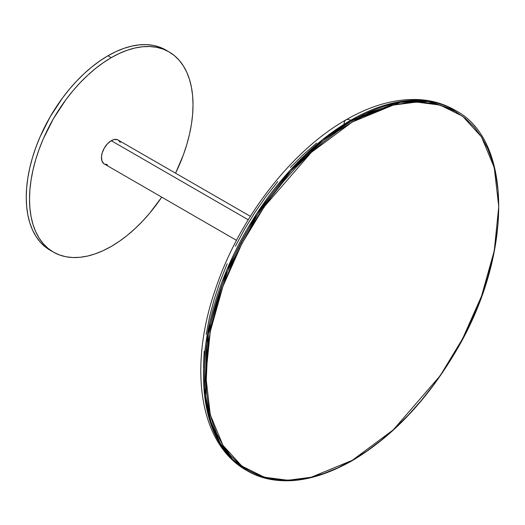 <?xml version="1.0" encoding="UTF-8"?>
<svg xmlns="http://www.w3.org/2000/svg" width="525" height="525" viewBox="0 0 525 525"><rect width="100%" height="100%" fill="white"/><g stroke="black" fill="none" stroke-linecap="round" stroke-linejoin="round"><path stroke-width="0.79" d="M351.606 120.881L323.334 140.365L291.198 170.737L257.644 214.279L227.712 270.651L208.373 334.55L205.537 395.66L210.853 421.601L220.165 443.054L232.706 459.533L247.557 471.004A208.097 120.146 -60 0 1 215.657 304.251A208.097 120.146 -60 0 1 351.606 120.881L350.621 120.31A9.247 5.342 -120 0 0 346.001 119.851A9.247 5.342 60 0 1 350.621 120.31A208.097 120.146 120 0 0 214.679 303.686A208.097 120.146 120 0 0 246.579 470.439L231.722 458.962L219.188 442.49L209.875 421.03L204.56 395.089L207.395 333.979L226.728 270.086L256.666 213.708L290.213 170.166L322.357 139.794L350.621 120.31L351.606 120.881A208.097 120.146 -60 0 1 455.654 110.572L428.367 101.515L400.654 102.277L351.606 120.881A0.925 0.532 60 0 1 352.262 122.01A0.925 0.532 -120 0 0 351.606 120.881M352.065 460.74A0.925 0.532 -120 0 0 352.262 460.32L311.24 477.232L288.067 480.277L264.364 477.232L241.887 466.115L223 445.39L210.276 414.776L205.767 375.742L210.276 331.498L223 286.191L241.887 243.659L264.364 206.588L311.24 152.46L352.262 122.01L337.903 131.112L323.682 141.763L309.737 153.845L296.198 167.252L283.205 181.853L270.874 197.505L259.324 214.062L248.673 231.361L239.019 249.231L230.455 267.507L223.066 286.013L216.917 304.572L212.074 323L208.582 341.119L206.476 358.752L205.767 375.742L206.476 391.913L208.582 407.118L212.074 421.201L216.917 434.037L223.066 445.495L230.455 455.464L239.019 463.851L248.673 470.577L259.324 475.578L270.874 478.8L283.205 480.217L296.198 479.811L309.737 477.586L323.682 473.57L337.903 467.795L352.262 460.32L366.614 451.218L380.835 440.567L394.78 428.485L408.319 415.078L421.312 400.477L433.643 384.825L445.193 368.268L455.844 350.969L465.498 333.099L474.062 314.823L481.451 296.317L487.6 277.758L492.443 259.337L495.935 241.218L498.048 223.578L498.75 206.588L498.048 190.418L495.935 175.212L492.443 161.129L487.6 148.293L481.451 136.835L474.062 126.866L465.498 118.479L455.844 111.753L445.193 106.752L433.643 103.53L421.312 102.112L408.319 102.519L394.78 104.744L380.835 108.76L366.614 114.535L352.262 122.01L393.277 105.098L416.45 102.053L440.153 105.098L462.63 116.222L481.517 136.94L494.242 167.554L498.75 206.588L494.242 250.832L481.517 296.139L462.63 338.671L440.153 375.742L393.277 429.87L352.262 460.32A0.925 0.532 60 0 1 352.065 460.74A0.925 0.532 60 0 1 351.606 460.694A208.097 120.146 -60 0 1 247.557 471.004C276.806 486.859 311.64 483.433 352.065 460.74C391.939 437.069 426.274 401.034 455.07 352.642C512.853 257.027 513.424 140.661 455.654 110.572L454.67 110.007A208.097 120.146 120 0 0 350.621 120.31L399.669 101.712L427.383 100.944L454.67 110.007C443.723 103.727 431.602 100.255 418.313 99.573C395.181 98.621 371.077 105.387 346.001 119.851A9.247 5.342 60 0 0 344.085 124.09M316.654 143.043L303.266 154.645L290.279 167.514M277.804 181.525L265.965 196.547L254.887 212.441L244.663 229.044L235.397 246.199M227.174 263.74L220.08 281.505L214.18 299.316L209.534 316.995L206.181 334.392M204.153 351.317L203.477 367.625M383.788 107.776L365.466 113.63M120.33 142.465L118.204 140.018A13.873 8.013 120 0 0 111.267 140.7L248.213 219.765L111.267 140.7A13.873 8.013 120 0 0 102.204 152.926A13.873 8.013 120 0 0 104.331 164.043L107.513 164.66M250.359 216.32L117.488 139.683L114.115 139.545L111.267 140.7L107.513 143.732L104.331 148.024L102.204 152.926L101.502 156.555L101.883 160.735L103.688 163.597L236.493 240.345M169.07 51.909A115.612 66.747 -60 0 1 175.593 173.145L183.363 154.901L186.795 144.552L189.492 134.269L191.441 124.156L192.623 114.312L193.016 104.836L192.623 95.806L191.441 87.327L189.492 79.465L186.795 72.306L183.363 65.907L179.235 60.342L174.457 55.663L169.07 51.909L163.124 49.12L156.686 47.322L149.802 46.535L142.551 46.758L134.997 47.998L127.214 50.242L119.28 53.465L111.267 57.638A115.612 66.747 -60 0 1 169.07 51.909L165.802 50.019A115.612 66.747 120 0 0 107.999 55.748L111.267 57.638L103.254 62.718L95.32 68.657L87.537 75.403L79.984 82.884L72.732 91.028L65.848 99.763L53.465 118.657L43.299 138.83L39.172 149.159L35.739 159.508L33.042 169.792L31.093 179.904L29.912 189.748L29.518 199.224L29.912 208.254L31.093 216.733L33.042 224.595L35.739 231.755L39.172 238.153L43.299 243.718L48.077 248.397L53.465 252.151L59.41 254.94L65.848 256.738L72.732 257.526L79.984 257.303L87.537 256.062L95.32 253.818L103.254 250.596L111.267 246.422L119.28 241.343L127.214 235.403L134.997 228.657L142.551 221.176L149.802 213.032L161.72 197.177A115.612 66.747 -60 0 1 111.267 246.422A115.612 66.747 -60 0 1 53.465 252.151A115.612 66.747 -60 0 1 35.739 159.508A115.612 66.747 -60 0 1 111.267 57.638L107.999 55.748A115.612 66.747 120 0 0 32.471 157.625A115.612 66.747 120 0 0 50.197 250.261A115.612 66.747 120 0 0 51.85 251.167M165.802 50.019L159.856 47.23L153.412 45.432L146.534 44.645L139.282 44.874L131.729 46.115L123.946 48.353L116.012 51.575L107.999 55.748L99.986 60.828L92.052 66.767L84.269 73.513L76.716 80.994L69.464 89.145L62.58 97.88L50.19 116.767L40.025 136.94L35.903 147.269L32.471 157.625L29.767 167.908L27.818 178.014L26.644 187.858L26.25 197.341L26.644 206.364L27.818 214.85L29.767 222.705L32.471 229.871L35.903 236.263L40.025 241.828L44.809 246.507L53.465 252.151M247.557 471.004L246.579 470.439C199.552 444.012 188.416 368.74 214.751 291.25C237.72 220.507 290.515 151.266 346.001 119.851"/></g></svg>
